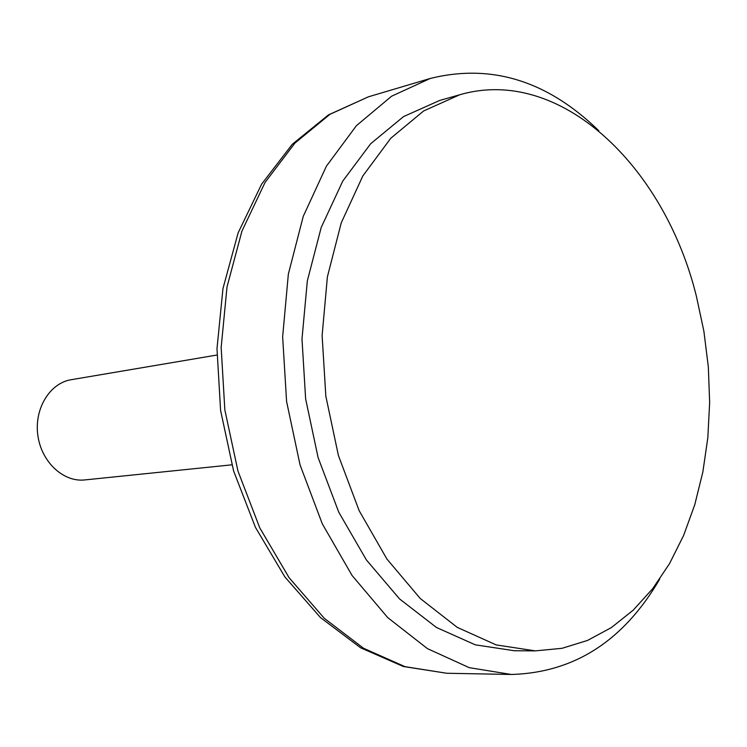 <?xml version="1.0" encoding="UTF-8"?>
<svg xmlns="http://www.w3.org/2000/svg" width="747" height="747" viewBox="0 0 747 747"><rect width="100%" height="100%" fill="white"/><g stroke="black" fill="none" stroke-linecap="round" stroke-linejoin="round"><path stroke-width="1.12" d="M216.919 355.04L71.17 379.719C49.797 383.09 34.091 408.768 37.836 435.277C41.3 461.833 63.29 482.385 84.784 479.929L231.831 464.83M598.777 130.716C547.495 80.788 491.33 63.364 430.272 78.454L391.596 96.214L356.384 125.701L326.392 166.198L303.254 216.341L288.351 274.093L282.646 336.813L286.587 401.484L300.042 464.858L322.274 523.787L352.052 575.461L387.73 617.61L427.443 648.639L469.237 667.659L511.256 674.466C574.116 672.711 623.605 640.926 659.704 579.13M459.75 94.766L439.619 100.471L403.548 116.588L370.717 143.685L342.77 181.073L321.21 227.462L307.325 280.919L301.993 339.007L305.635 398.898L318.101 457.575L338.736 512.134L366.394 559.951L399.542 598.907L436.453 627.48L475.325 644.838L514.384 650.74L535.31 650.88L562.015 648.312L587.515 640.44L611.354 627.601L633.176 610.206L652.654 588.72L669.536 563.63L683.626 535.45L694.766 504.711L702.862 471.955L707.829 437.705L709.65 402.493L708.324 366.852L703.898 331.295L696.419 296.354C664.4 165.918 559.951 65.559 459.75 94.766L423.642 110.948L390.784 138.251L362.809 175.984L341.258 222.83L327.391 276.857L322.116 335.58L325.832 396.153L338.41 455.511L359.167 510.705L386.946 559.073L420.216 598.468L457.239 627.368L496.195 644.913L535.31 650.88M368.467 96.802L329.978 114.3L294.925 143.088L265.054 182.455L241.963 231.047L227.013 286.904L221.159 347.476L224.838 409.87L237.938 470.983L259.741 527.802L289.052 577.636L324.273 618.311L363.574 648.275L405.033 666.669L446.799 673.262L403.399 666.511L360.661 647.817L320.538 617.629L284.887 576.936L255.427 527.335L233.615 470.983L220.589 410.458L216.994 348.644L222.97 288.51L238.134 232.84L261.637 184.117L292.245 144.311L328.447 114.898L368.467 96.802L430.272 78.454M511.256 674.466L446.799 673.262"/></g></svg>
